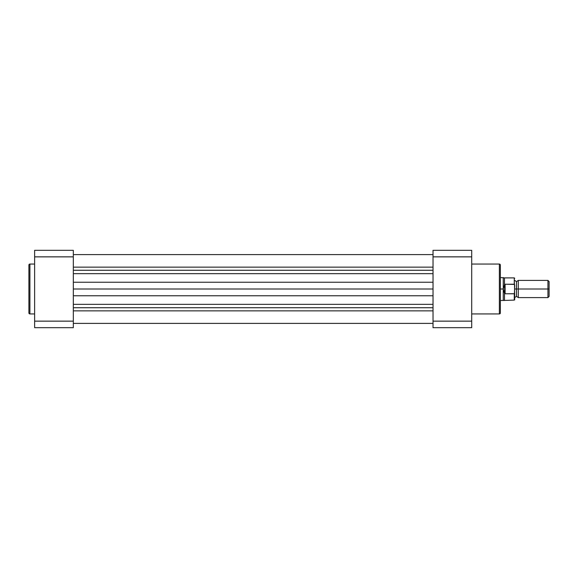 <?xml version="1.0" encoding="UTF-8"?>
<svg xmlns="http://www.w3.org/2000/svg" width="578" height="578" viewBox="0 0 578 578"><rect width="100%" height="100%" fill="white"/><g stroke="black" fill="none" stroke-linecap="round" stroke-linejoin="round"><path stroke-width="0.87" d="M28.9 265.071A1.004 1.004 0 0 1 29.904 264.067L34.629 264.067L29.904 264.067L29.904 313.933L29.904 264.067A1.004 1.004 0 0 0 28.9 265.071L28.9 312.929A1.004 1.004 0 0 0 29.904 313.933L34.629 313.933L29.904 313.933A1.004 1.004 0 0 1 28.9 312.929L28.9 265.186M34.629 327.69L34.629 250.31L73.327 250.31L73.327 256.856L34.629 256.856L34.629 321.144L73.327 321.144L73.327 256.856L73.327 327.69L34.629 327.69L73.327 327.69L73.327 321.144L34.629 321.144L34.629 327.69M73.327 250.31L34.629 250.31L34.629 256.856L73.327 256.856L73.327 250.31M433.023 310.856L73.327 310.856L433.023 310.856M73.327 323.391L433.023 323.391L73.327 323.391M73.327 307.734L433.023 307.734L73.327 307.734M73.327 304.346L433.023 304.346L73.327 304.346M433.023 295.763L73.327 295.763L433.023 295.763M73.327 289L433.023 289L73.327 289M73.327 282.237L433.023 282.237L73.327 282.237M433.023 273.654L73.327 273.654L433.023 273.654M73.327 270.266L433.023 270.266L73.327 270.266M73.327 267.144L433.023 267.144L73.327 267.144M500.375 312.929A1.004 1.004 0 0 1 499.37 313.933L471.713 313.933L499.37 313.933L499.37 264.067L499.37 313.933A1.004 1.004 0 0 0 500.375 312.929L500.375 265.071A1.004 1.004 0 0 0 499.37 264.067L471.713 264.067L499.37 264.067A1.004 1.004 0 0 1 500.375 265.071L500.375 312.814M433.023 327.69L433.023 250.31L471.713 250.31L471.713 327.69L433.023 327.69L471.713 327.69L471.713 256.856L433.023 256.856L433.023 321.144L471.713 321.144L433.023 321.144L433.023 327.69M433.023 256.856L471.713 256.856L471.713 250.31L433.023 250.31L433.023 256.856M514.709 280.402L516.501 281.623L518.293 280.402L518.293 289L547.937 289L547.937 280.402L518.293 280.402L518.293 289L516.501 289L516.501 281.623L516.501 289L518.293 289L518.293 297.598L516.501 296.377L516.501 289L516.501 296.377L514.709 297.598M549.1 281.565L547.937 280.402L547.937 289L549.1 289L549.1 281.565L549.1 289L547.937 289L547.937 297.598L547.937 289L518.293 289L518.293 297.598L547.937 297.598L549.1 296.435L549.1 289L549.1 296.435M514.709 289L516.501 289L514.709 289M514.275 293.769L514.275 300.105L514.275 293.769L505.107 293.769L504.493 293.212L504.493 300.105L504.493 293.212L503.243 289L500.375 289L503.243 289L503.243 277.534L503.322 290.098L504.673 293.61L504.673 284.39L503.243 289L504.673 284.39L504.673 293.61L505.107 293.769L505.107 284.231L504.673 284.39L505.107 284.231L505.107 293.769L514.42 293.703L514.709 285.713M500.375 300.466L503.243 300.466L503.243 289L503.243 300.466L514.275 300.105L514.709 299.679L514.521 284.419L505.107 284.231L514.275 284.231L514.275 277.895L514.42 284.297M500.375 277.534L504.493 277.895L504.493 284.788L504.493 277.895L514.275 277.895L514.709 278.321M514.521 284.419L514.709 285.344M514.709 299.679L514.615 293.378M73.327 254.609L433.023 254.609L73.327 254.609"/></g></svg>
